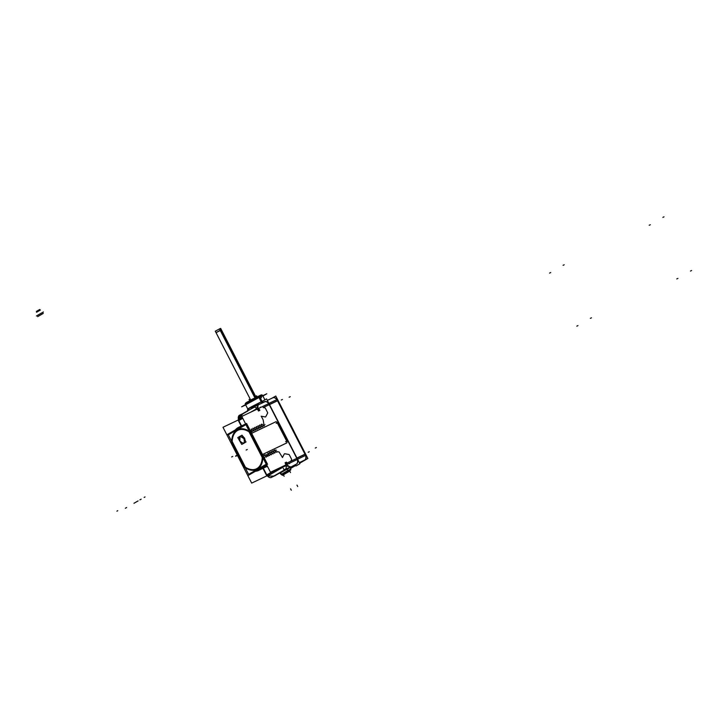 <?xml version="1.0" encoding="UTF-8"?>
<svg xmlns="http://www.w3.org/2000/svg" width="728" height="728" viewBox="0 0 728 728"><rect width="100%" height="100%" fill="white"/><g stroke="black" fill="none" stroke-linecap="round" stroke-linejoin="round"><path stroke-width="1.09" d="M238.502 420.766L238.848 420.566A3.176 1.975 -115.5 0 0 239.002 420.902L238.902 420.711M238.757 420.356A1.593 1.247 -120 0 1 238.739 419.173A1.593 1.247 -120 0 0 238.757 420.356M255.71 409.8A1.593 1.247 -120 0 1 255.819 409.318A1.593 1.247 -120 0 0 255.71 409.8M243.516 465.938L244.035 466.939A22.095 13.696 -115.5 0 0 262.854 457.402A22.095 13.696 -115.5 0 1 244.035 466.939L243.516 465.938M231.695 442.933L232.196 443.907L231.695 442.933A22.095 13.696 -115.5 0 1 231.677 441.96A22.095 13.696 -115.5 0 1 249.476 431.358A22.095 13.696 -115.5 0 0 231.695 442.933M263.418 402.311L264.391 401.747L263.418 402.311M263.218 402.375L262.671 401.219M264.846 401.765L264.728 401.82A4.768 2.958 64.5 0 1 266.894 401.993A4.768 2.958 64.5 0 0 264.601 401.883M296.706 463.936A4.878 3.021 -115.5 0 0 297.406 459.304A4.878 3.021 -115.5 0 1 296.706 463.936M296.942 458.194L269.351 404.513L296.942 458.194M264.573 401.647A4.878 3.021 -115.5 0 0 264.501 401.692A4.878 3.021 -115.5 0 1 268.714 403.476A4.878 3.021 -115.5 0 0 264.646 401.61M260.688 407.098L260.124 407.371L260.688 407.098M257.903 405.769L257.994 408.717L257.903 405.769M263.791 423.632L263.145 419.847L261.279 416.225L265.219 416.944L261.279 416.225L263.145 419.847L263.791 423.632M263.345 424.542L263.527 425.452L263.345 424.542M261.425 424.151L261.843 426.253L261.425 424.151M259.732 424.961L260.151 427.063L259.732 424.961M258.049 425.762L258.467 427.864L258.049 425.762M256.356 426.562L256.775 428.674L256.356 426.562M254.673 427.372L255.082 429.474L254.673 427.372M252.98 428.173L253.399 430.275L252.98 428.173M251.287 428.983L251.706 431.085L251.287 428.983M250.496 430.275L250.487 431.113L250.496 430.275M251.224 433.488L250.641 432.35L251.224 433.488M275.402 421.976L251.624 433.306L275.402 421.976A1.593 1.247 -120 0 1 277.423 422.913M277.295 422.841A1.593 1.247 60 0 0 275.439 421.958A1.593 1.247 60 0 1 277.295 422.841M286.668 441.086L277.35 422.95L286.668 441.086M286.432 443.097A1.593 1.247 60 0 0 286.732 441.204A1.593 1.247 60 0 1 286.332 443.152L262.508 454.5L286.332 443.152M262.699 455.81L262.116 454.681L262.699 455.81M263.636 456.693L264.819 457.548L263.636 456.693M264.755 455.61L266.284 457.184L264.755 455.61M266.193 454.918L267.968 456.383L266.193 454.918M268.141 453.999L269.66 455.573L268.141 453.999M269.824 453.189L271.353 454.773L269.824 453.189M271.517 452.388L273.036 453.963L271.517 452.388M273.209 451.588L274.729 453.162L273.209 451.588M274.893 450.778L275.948 451.879L274.893 450.778M296.833 458.376L290.818 461.234L291.546 459.841A0.792 0.619 -120 0 0 291.509 459.095L289.371 454.936A0.792 0.619 -120 0 0 288.779 454.463L284.839 453.753A0.792 0.619 -120 0 0 284.275 454.017L282.473 457.466L279.252 452.288L282.473 457.466L284.275 454.017A0.792 0.619 -120 0 1 284.839 453.753L288.779 454.463A0.792 0.619 -120 0 1 289.371 454.936L291.509 459.095A0.792 0.619 -120 0 1 291.546 459.841L290.818 461.234L296.833 458.376L285.449 463.791M278.733 451.906L276.54 451.606L278.733 451.906M286.677 464.546L289.107 466.475L286.677 464.546M289.107 463.745L289.671 463.481L289.107 463.745M289.935 462.999L289.671 463.481L289.935 462.999M264.892 467.349L267.231 465.92M263.199 468.15L266.921 465.31M264.937 466.466L265.838 465.274M265.265 465.611A23.687 14.678 64.5 0 1 261.507 468.959L265.52 465.456L261.689 468.877M259.832 469.76L263.645 466.539L260.278 469.551M259.386 469.915L261.962 467.512L259.386 469.915M258.577 470.361A23.687 14.678 -115.5 0 0 259.214 470.024A23.687 14.678 -115.5 0 1 256.192 471.116A23.687 14.678 -115.5 0 0 258.531 470.379M232.587 444.244L243.48 465.429L232.587 444.244M237.965 430.093A21.54 13.35 -115.5 0 0 232.077 441.632L245.272 467.303A21.54 13.35 -115.5 0 0 256.484 468.978M256.529 468.959A21.54 13.35 -115.5 0 0 262.453 457.603A21.54 13.35 -115.5 0 1 245.272 467.303L232.077 441.632A21.54 13.35 -115.5 0 1 249.094 431.604A21.54 13.35 -115.5 0 0 238.011 430.066M262.371 457.22L249.34 431.877L262.371 457.22M238.793 427.318L241.186 426.544L235.763 429.575L238.62 427.4M240.477 426.517L240.34 426.581A23.687 14.678 64.5 0 1 242.151 425.989M243.853 424.906L243.725 424.97A23.687 14.678 64.5 0 1 244.362 424.715M257.821 409.536L255.856 409.227L250.878 412.103L255.856 409.227L257.821 409.536M246.919 411.484L242.651 413.95L246.919 411.484M250.396 409.327L254.463 407.134L250.396 409.327M248.212 410.492L248.767 410.173L248.212 410.492M250.632 409.1L251.296 408.708L250.632 409.1M245.773 404.723L259.441 397.297L245.6 404.741L247.848 409.118L262.48 401.31L251.715 406.779A1.593 0.846 61.4 0 1 251.833 408.399A1.593 0.846 61.4 0 0 251.715 406.779L248.266 408.772A1.593 1.502 -123.5 0 1 247.957 410.637L247.575 411.302M261.625 401.565L259.441 397.297L262.844 395.877L264.892 399.845L262.781 395.75M238.029 430.23A21.376 13.25 -115.5 0 0 232.196 441.532L245.418 467.258A21.376 13.25 -115.5 0 0 256.411 468.832M256.456 468.814A21.376 13.25 -115.5 0 0 262.335 457.703A21.376 13.25 -115.5 0 1 245.418 467.258L232.196 441.532A21.376 13.25 -115.5 0 1 248.949 431.659A21.376 13.25 -115.5 0 0 238.074 430.212M262.253 457.321L249.204 431.922L262.253 457.321M243.37 443.516L244.635 442.788L243.37 443.516M245.163 440.558L244.562 438.256L242.269 435.608L244.562 438.256L244.69 439.748L243.243 437.273L244.562 438.256L245.163 440.558M244.189 443.043L243.716 443.316L244.189 443.043M239.821 436.354L240.44 436.072L239.821 436.354M285.904 464.182L285.039 466.002L286.213 466.293L285.039 466.002L285.904 464.182M284.329 465.656A1.593 1.247 60 0 0 284.93 465.975A1.593 1.247 60 0 1 284.329 465.656M266.876 475.084A1.593 1.247 60 0 0 267.859 475.83A1.593 1.247 60 0 1 266.876 475.084M266.685 474.765L266.594 474.583A3.176 1.975 -115.5 0 0 266.767 474.893L266.43 475.093M255.219 397.825L219.747 328.792L215.288 331.176L250.732 400.145L216.025 332.614L220.347 330.284L221.412 329.848L256.12 397.37L220.675 328.41L219.474 328.92L254.955 397.961M242.661 418.109L238.393 420.566L241.214 426.062M256.256 408.936L256.247 408.945A1.593 1.247 60 0 0 256.056 409.637M238.493 419.182A1.593 1.247 60 0 0 238.411 420.556M238.293 419.983L222.986 427.272L251.679 483.101L267.03 475.794M238.429 419.301A4.768 2.958 -115.5 0 1 239.521 415.206L243.134 413.477M248.002 409.591L247.484 409.891L247.839 410.574M280.071 473.291L281.208 474.501M247.566 410.929L248.275 408.608A1.593 1.483 -123 0 1 248.021 410.601M263.09 402.302L263.545 402.384M262.571 401.119L251.46 406.77A1.593 0.883 -118.7 0 1 251.597 408.535M262.708 401.11L266.557 398.88L299.881 463.736L296.032 465.956L295.386 464.71M257.221 409.081A4.768 2.958 -115.5 0 0 253.244 407.289A4.768 2.958 -115.5 0 0 253.035 407.407L253.462 407.198M298.016 459.15L270.488 472.254L241.796 416.425L269.324 403.321M285.913 464.91A4.768 2.958 -115.5 0 1 284.976 469.56L288.525 467.867M271.38 477.404L296.979 463.809M296.66 463.964L295.395 464.719M267.567 476.039A4.768 2.958 -115.5 0 0 271.253 477.468A4.768 2.958 -115.5 0 0 271.462 477.35L275.011 475.666M276.831 452.07A1.593 0.792 -178.5 0 1 279.261 452.115M267.649 466.721A25.407 15.743 64.5 0 1 266.584 466.666M277.013 451.979L276.54 452.206M274.729 450.059L276.485 450.186M274.465 450.25L274.947 450.022M274.984 450.905L274.52 450.159M275.557 452.088L274.856 452.425M273.036 450.86L274.793 450.996M272.773 451.06L273.264 450.823M267.413 466.266L266.949 466.493M273.3 451.706L272.827 450.96M273.874 452.889L273.164 453.226M267.367 466.175A23.687 14.678 64.5 0 1 267.34 466.184L266.43 466.621A23.687 14.678 64.5 0 0 267.34 466.12M271.353 451.669L273.109 451.797M267.404 466.257L266.093 466.857M271.08 451.861L271.571 451.633M267.149 465.756A23.687 14.678 64.5 0 1 264.737 467.421L265.647 466.985A23.687 14.678 64.5 0 0 267.276 465.993L265.265 467.294M271.608 452.507L271.144 451.769M272.181 453.699L271.471 454.026M269.66 452.47L271.417 452.598M267.258 465.956L264.401 467.667M269.396 452.67L269.879 452.434M266.958 465.383L263.572 468.104M269.915 453.317L269.451 452.57M270.488 454.5L269.788 454.836M267.003 465.474A23.687 14.678 64.5 0 1 263.964 467.795L263.045 468.231A23.687 14.678 64.5 0 0 266.785 465.037M267.977 453.271L269.733 453.408M266.912 465.292L262.708 468.468M267.704 453.471L268.195 453.244M265.975 465.201L261.88 468.905M268.232 454.117L267.767 453.371M268.805 455.3L268.095 455.637M266.275 465.028A23.687 14.678 64.5 0 1 263.39 467.968M266.321 454.672L268.077 454.845M265.766 465.319L261.006 469.278M264.109 466.275L260.187 469.715M267.112 456.11L266.412 456.447M264.391 466.111A23.687 14.678 64.5 0 1 262.371 468.277M263.372 466.703A23.687 14.678 64.5 0 1 259.823 469.76M266.575 455.564L266.111 454.773L266.575 455.564M266.048 454.873L266.539 454.645M264.592 454.882L266.348 455.018M263.9 466.393L259.332 470.079M264.328 455.082L264.81 454.845M262.226 467.358L255.355 471.325M264.846 455.728L264.382 454.982M259.332 469.942A23.687 14.678 64.5 0 1 258.486 470.397A23.687 14.678 64.5 0 1 255.483 471.253M243.425 466.475A22.004 13.632 -115.5 0 0 262.726 457.148M262.954 455.355L265.183 455.246M255.419 471.289A23.778 14.733 -115.5 0 0 262.399 467.258M261.543 467.749L255.519 471.225M261.661 463.954L256.784 469.715M246.555 423.45L267.549 464.291M245.673 423.96L226.99 434.734M266.657 464.801L247.984 475.575M231.868 444.062L243.188 466.093M251.151 432.396L252.052 431.258M249.595 431.604A22.004 13.632 -115.5 0 0 231.677 441.987A22.004 13.632 -115.5 0 0 231.732 443.716M239.093 427.755A23.223 14.396 -115.5 0 0 238.375 428.028M235.426 429.866L238.984 427.818M251.742 431.103L251.997 431.704M251.879 431.686L252.361 431.449M236.218 428.983L241.496 426.371M252.206 431.604L253.107 430.066M252.216 429.165L251.296 429.602M235.281 429.957A23.687 14.678 64.5 0 1 238.456 427.473A23.687 14.678 64.5 0 1 240.904 426.708M238.875 427.154L241.632 426.29M253.299 429.984L253.681 430.903M253.562 430.876L254.054 430.648M239.73 426.781L242.761 425.643M253.89 430.803L254.791 429.265M253.899 428.355L252.989 428.792M240.559 426.353L242.897 425.561M254.982 429.174L255.373 430.093M255.255 430.075L255.737 429.839M241.423 425.98L243.962 424.943M255.583 429.993L256.484 428.464M255.592 427.554L254.682 427.991M242.042 425.771A23.687 14.678 64.5 0 1 243.325 425.307M242.251 425.543L244.098 424.87M256.675 428.373L257.066 429.293M256.939 429.265L257.43 429.038M243.116 425.179L245.081 424.297M257.275 429.192L258.176 427.654M257.284 426.754L256.365 427.181M243.944 424.743L245.19 424.233M258.358 427.564L258.749 428.483M258.631 428.464L259.123 428.228M244.799 424.369L245.627 423.933M258.959 428.382L259.86 426.854M258.968 425.944L258.058 426.381M260.051 426.763L260.442 427.682M260.324 427.664L260.806 427.427M260.651 427.582L261.552 426.044M260.66 425.143L259.75 425.58M261.743 425.962L262.135 426.881M262.007 426.854L262.499 426.626M262.344 426.781L263.245 425.243M262.353 424.333L261.434 424.77M263.427 425.152L263.818 426.071M263.7 426.053L264.191 425.816M264.027 425.971L264.928 424.442M259.832 410.365L258.486 411.011L257.93 409.937L259.277 409.291L259.832 410.365M256.966 409.2L256.147 409.163M251.542 411.784L256.147 409.127L258.558 404.522L256.247 405.86M254.081 407.107L242.551 413.759M242.187 417.18L238.393 419.374L240.795 414.769M247.802 410.765L249.768 409.728M248.184 408.663L251.706 406.634M262.053 401.365L259.796 396.978L253.708 400.009M251.488 401.164L245.545 404.595M261.898 403.166L258.931 397.379L262.653 395.75M263.017 402.356L262.408 401.183L263.236 402.211M262.917 396.014L266.794 393.775L252.498 400.582L241.651 406.834L245.691 404.914M245.8 404.786L245.463 404.122L247.52 402.793L247.738 403.212M262.762 396.068L262.426 395.404L256.32 398.152L246.883 403.166L247.092 403.576M262.535 395.65L260.915 395.158L247.165 402.12A0.956 0.783 59.6 0 0 247.001 403.394M245.527 403.348L252.043 399.281L261.671 394.995M245.591 404.359C244.717 403.849 245.436 402.994 247.757 401.774L247.757 401.774A0.956 0.71 60.4 0 0 247.647 403.021M250.505 433.861L275.994 421.694M286.987 441.532L277.177 422.431M286.741 441.05A1.593 1.247 -120 0 1 286.304 443.152M261.388 455.055L286.887 442.879M250.332 433.406L261.661 455.446M262.371 456.811A21.54 13.35 64.5 0 1 256.438 469.005A21.54 13.35 64.5 0 1 244.681 467.012M262.262 456.92A21.376 13.25 64.5 0 1 256.365 468.859A21.376 13.25 64.5 0 1 244.826 466.976L228.301 434.816L245.909 424.661L250.386 433.378M231.841 441.059L245.582 467.813M231.722 441.159L245.445 467.867M231.977 442.306A21.54 13.35 64.5 0 1 237.919 430.111A21.54 13.35 64.5 0 1 249.677 432.095M262.517 458.049L248.767 431.295M261.716 455.419L266.239 464.209L248.63 474.365L244.836 466.976M232.086 442.196A21.376 13.25 64.5 0 1 237.983 430.257A21.376 13.25 64.5 0 1 249.522 432.132M239.667 440.931L240.222 441.769M243.261 443.579L244.726 442.733M245.218 440.649L244.562 438.101L243.971 438.42L244.381 439.212M239.348 440.276L239.812 441.168L240.013 436.254L244.071 438.647L244.681 438.356L242.142 435.389M241.86 435.253L238.866 436.982M241.778 444.435L246.009 441.996L242.014 435.162L237.783 437.601L241.778 444.435M262.635 457.948L248.903 431.249M286.987 463.208L285.64 463.845L285.085 462.771L286.432 462.134L286.987 463.208M285.685 465.019L285.258 465.774M274.065 475.875A1.593 1.247 60 0 0 274.538 475.885M262.963 468.377L266.512 475.293L277.923 468.714M285.485 465.82L285.485 465.82A1.593 1.247 -120 0 1 284.703 465.483M267.731 476.067A1.593 1.247 -120 0 1 266.539 475.284M290.226 466.684L285.267 465.784L267.504 476.03M286.514 468.823L272.991 476.622M299.335 462.653L305.105 459.823L299.526 463.044M291.154 467.867L295.677 465.265M296.296 464.164A4.878 3.021 -115.5 0 0 296.706 458.13L304.886 454.226M272.718 397.888A4.777 2.958 64.5 0 1 276.831 399.617L277.332 399.408L306.024 455.237L305.514 455.455A4.777 2.958 64.5 0 1 304.859 459.941A1.192 0.937 60 0 0 304.986 459.878A4.777 2.958 -115.5 0 0 305.687 455.364M268.641 403.512L277.086 399.499L305.778 455.328L297.333 459.341L268.641 403.512M272.117 398.134L275.766 396.032L307.862 458.485L299.627 463.236M295.777 465.456L290.536 468.477M264.255 401.811A4.878 3.021 -115.5 0 1 264.482 401.683A4.878 3.021 -115.5 0 1 269.26 404.723L277.441 400.828M276.995 399.545A4.777 2.958 -115.5 0 0 273.027 397.734L267.322 400.373L273.155 397.652M294.704 432.887A212.986 166.949 60 0 0 289.052 421.885M289.817 467.767L280.298 472.8M286.768 469.069L290.19 467.394L286.969 468.959L287.997 470.679M287.151 469.032L280.426 472.727L281.463 474.447L288.133 470.606L287.078 468.914M287.933 470.716L290.745 469.342M281.663 474.338L281.663 474.338A0.956 0.746 60 0 0 281.991 474.41L288.397 470.707L281.991 474.41A0.956 0.746 60 0 1 281.645 474.347L281.381 474.556M288.634 470.616A0.956 0.746 60 0 1 287.988 470.461L281.317 474.301A0.956 0.746 60 0 0 281.399 474.356L281.463 474.447M287.769 470.588L290.818 469.06M283.683 473.646L290.354 469.797M281.117 474.456L281.909 474.529L281.317 474.301M283.875 473.537L288.616 470.679M281.754 474.565L281.236 474.51M290.481 469.697L281.863 474.483M290.8 469.196L288.552 470.625M288.534 470.634L290.545 469.651M283.747 473.664L290.417 469.815M283.911 473.455A1.429 1.256 -121.2 0 1 283.975 473.528L282.2 474.374M290.117 469.906A1.429 0.956 -119.2 0 1 290.154 469.97L288.379 470.816M283.265 473.828L289.708 470.106A1.192 0.719 -118.9 0 1 289.708 470.106M283.374 473.7A1.192 1.092 -122.1 0 1 283.465 473.71L282.446 474.237M221.439 329.884L216.052 332.669M242.77 418.309L238.848 420.566A3.176 1.975 -115.5 0 0 239.002 420.902L241.569 425.898M265.784 416.671A0.792 0.619 -120 0 1 265.219 416.944A0.792 0.619 -120 0 0 265.784 416.671L267.586 413.222L265.784 416.671M267.558 412.485A0.792 0.619 -120 0 1 267.586 413.222A0.792 0.619 -120 0 0 267.558 412.485L265.42 408.326L267.558 412.485M264.819 407.844A0.792 0.619 -120 0 1 265.42 408.326A0.792 0.619 -120 0 0 264.819 407.844L263.227 407.553L269.242 404.695L263.227 407.553L264.819 407.844M290.226 467.685L296.542 464.045L290.226 467.685M267.349 466.148L266.584 466.548M258.513 410.847L259.241 409.454L258.085 410.01L259.241 409.454L258.513 410.847L258.085 410.01L258.513 410.847M238.784 419.082L242.651 413.95L238.784 419.082L242.16 417.126L238.784 419.082M256.356 408.135L255.856 409.227L256.356 408.135M247.402 403.403L261.716 396.096M245.736 404.668L247.247 403.103L262.49 395.522C262.317 394.576 261.206 394.713 259.15 395.923L247.447 401.956A0.956 0.746 60 0 0 247.192 402.984M243.916 438.602C245.054 443.643 243.698 444.426 239.849 440.95C238.748 435.972 240.104 435.189 243.916 438.602C245.054 443.643 243.698 444.426 239.849 440.95C238.748 435.972 240.104 435.189 243.916 438.602M241.687 435.353L239.066 436.864L241.687 435.353M286.832 463.135L285.24 462.844L285.667 463.691L286.832 463.135L285.24 462.844L285.667 463.691L286.832 463.135M263.327 468.222L266.594 474.583A3.176 1.975 -115.5 0 0 266.767 474.893L275.421 469.906M266.812 466.557A25.271 15.661 -115.5 0 0 267.586 466.593A25.271 15.661 -115.5 0 1 266.812 466.557M285.685 469.223L274.401 475.73C274.238 476.203 272.09 476.239 267.959 475.848L285.039 466.002L267.959 475.848C272.09 476.239 274.238 476.203 274.401 475.73L285.685 469.223M304.668 460.06L299.526 463.026L304.668 460.06M305.059 454.327L297.015 458.158L305.059 454.327L277.468 400.655L269.433 404.477L277.468 400.655L305.059 454.327M277.668 400.618L305.26 454.299M280.253 473.036L281.199 474.483M280.426 472.727L281.481 474.21L280.608 472.8L287.023 469.105L287.897 470.515L287.023 469.105L280.426 472.727L289.853 467.594M239.403 417.162A1.593 1.247 -115.6 0 1 239.876 415.033M261.498 401.619A1.593 0.965 -115.5 0 0 262.762 402.748M237.474 455.455L236.746 455.801M231.613 456.966L232.742 456.429L231.613 456.966M237.464 428.492L237.601 427.809M236.818 455.774L235.899 456.201M258.467 410.947L259.295 409.354M263.117 407.534L264.928 407.862M265.356 408.208L267.613 412.594M267.64 413.131L265.729 416.771M265.329 416.962L261.17 416.207M260.815 396.332L261.543 397.743M262.553 401.083L263.172 402.284M591.464 317.817L590.344 318.354M564.209 264.774L563.081 265.311M550.696 272.563L549.567 273.1M577.959 325.607L576.831 326.144M247.42 401.974A0.956 0.755 60 0 0 247.283 403.23M257.139 396.851L256.62 395.823L257.139 396.851M249.695 400.637L249.067 399.417L249.695 400.637M256.356 397.224L255.71 395.968L256.356 397.224M250.45 400.2L249.977 399.272L250.45 400.2M276.167 423.377L277.022 422.877M285.604 441.741L286.459 441.25M247.265 449.513L246.146 450.05L247.265 449.513M236.454 455.828L235.59 456.238L236.454 455.828M236.391 455.482L235.89 455.719M282.419 457.557L284.329 453.917M284.73 453.726L288.889 454.481M289.316 454.818L291.573 459.213M291.6 459.75L290.763 461.334M286.941 463.154L285.13 462.826M283.301 468.45A1.593 1.247 64.4 0 0 285.058 469.515M289.016 467.604L274.784 475.812M690.472 271.053L691.6 270.516M296.778 458.267L305.223 454.254M662.89 217.372L664.009 216.835M649.203 225.261L650.332 224.734M676.794 278.942L677.923 278.405M116.908 511.165L117.763 510.665M140.741 499.39L139.885 499.881M281.308 400.009L282.428 399.472M141.168 499.144L140.313 499.635L141.168 499.144M126.208 507.771L125.353 508.262M308.171 452.27L309.291 451.733M315.26 448.057L316.389 447.52M289.125 397.206L290.254 396.669M126.636 507.525L125.78 508.017M43.38 311.966L36.436 315.97L43.38 311.966M286.932 469.16L286.077 469.651M296.988 485.112L297.716 486.522M290.572 488.806L291.3 490.217M289.926 471.371L289.662 470.861M283.511 475.065L283.247 474.556M283.356 474.756L283.629 475.302M289.762 471.062L290.044 471.598M283.019 474.328L283.875 473.828M281.873 474.884L288.543 471.034M283.11 474.283L283.838 475.693M289.608 470.543L288.752 471.034M290.754 469.988L284.084 473.828M289.517 470.588L290.245 471.999M290.017 471.562L289.444 470.425M283.611 475.257L283.028 474.128M284.129 476.276L283.401 474.865L284.257 474.365M282.437 475.339L289.098 471.489M289.817 471.162L290.545 472.572M145.018 496.924L144.162 497.415L145.018 496.924M138.093 500.919L137.237 501.41M140.813 499.344L139.958 499.836M39.785 309.464L36.4 311.411M137.319 501.355L136.464 501.856L137.319 501.355M135.608 502.347L134.753 502.839L135.608 502.347M40.368 310.046L36.546 312.248L40.368 310.046M136.573 501.792L135.717 502.284L136.573 501.792M136.363 501.91L135.508 502.411L136.363 501.91M134.844 502.784L133.988 503.285M43.298 313.386L37.61 316.671M255.091 397.888L220.347 330.284L217.09 332.168M248.266 408.772A1.593 1.502 -123.5 0 1 247.957 410.637M305.523 455.446A4.777 2.958 64.5 0 1 304.859 459.941M267.322 400.373L272.864 397.806A4.777 2.958 64.5 0 1 276.831 399.617M274.684 397.652L274.074 397.57M290.172 467.531L290.791 469.141M253.244 407.289L264.956 401.71M271.253 477.468L274.838 475.757M260.579 469.405L259.669 469.842M247.975 409.354L245.536 404.622M244.435 442.933L243.616 443.379M240.513 436.036L239.612 436.554M305.514 459.332L306.133 457.876L305.924 455.264M290.126 467.412L290.845 469.269M280.18 472.927L281.263 474.592"/></g></svg>
